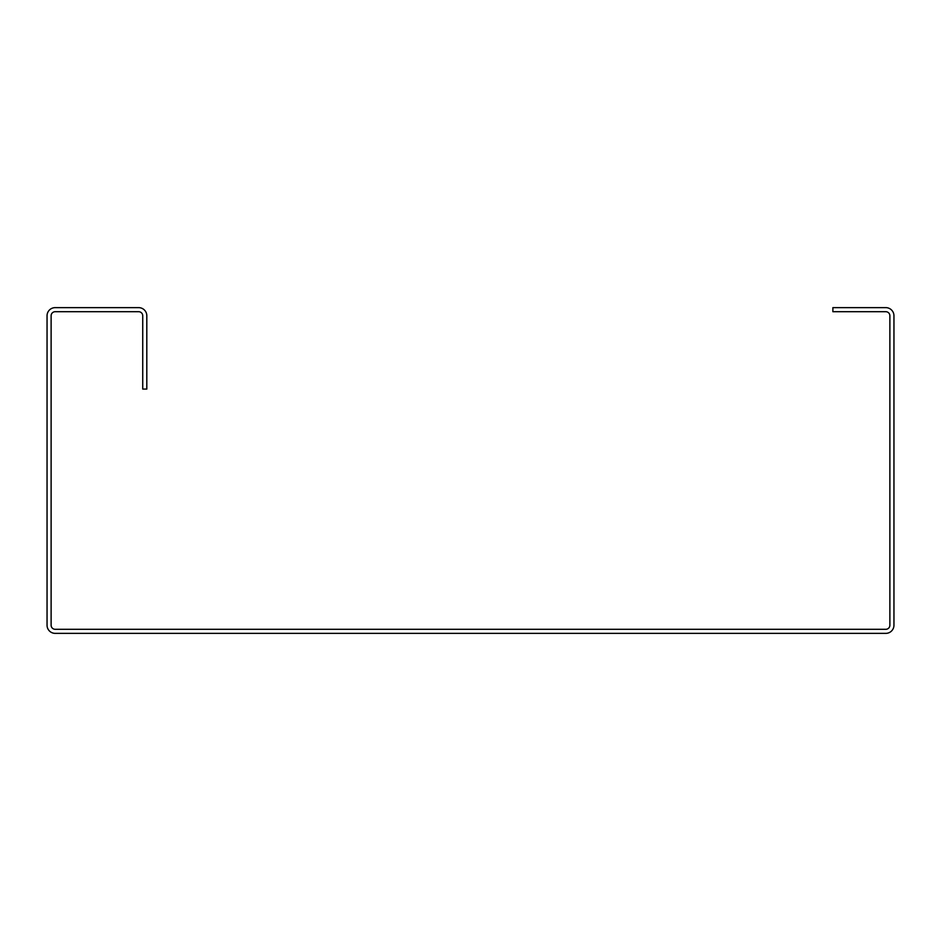 <?xml version="1.0" encoding="UTF-8"?>
<svg xmlns="http://www.w3.org/2000/svg" width="941" height="941" viewBox="0 0 941 941"><rect width="100%" height="100%" fill="white"/><g stroke="black" fill="none" stroke-linecap="round" stroke-linejoin="round"><path stroke-width="1.41" d="M47.05 625.224L47.05 315.776A8.14 8.14 0 0 1 55.19 307.636L138.656 307.636A8.14 8.14 0 0 1 146.808 315.776L146.808 389.068L142.738 389.068L142.738 315.776A4.07 4.07 0 0 0 138.656 311.706L55.19 311.706A4.07 4.07 0 0 0 51.12 315.776L51.12 625.224A4.07 4.07 0 0 0 55.19 629.294L885.81 629.294A4.07 4.07 0 0 0 889.88 625.224L889.88 315.776A4.07 4.07 0 0 0 885.81 311.706L832.879 311.706L832.879 307.636L885.81 307.636A8.14 8.14 0 0 1 893.95 315.776L893.95 625.224A8.14 8.14 0 0 1 885.81 633.364L55.19 633.364A8.14 8.14 0 0 1 47.05 625.224"/></g></svg>
